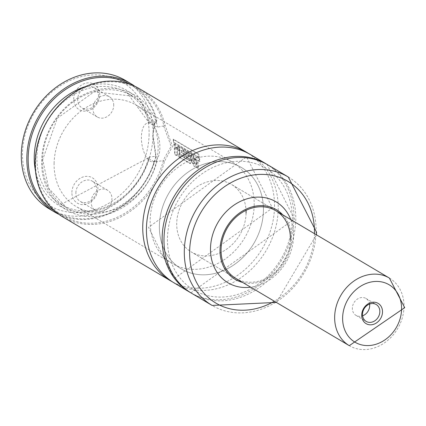<?xml version="1.0" encoding="UTF-8"?>
<svg xmlns="http://www.w3.org/2000/svg" width="426" height="426" viewBox="0 0 426 426"><rect width="100%" height="100%" fill="white"/><g stroke="black" fill="none" stroke-linecap="round" stroke-linejoin="round"><path stroke-width="0.32" stroke-dasharray="2.13 1.6" d="M248.539 153.482A74.662 62.531 -59.3 0 1 274.52 206.961A74.662 62.531 -59.3 0 1 239.311 274.115A74.662 62.531 -59.3 0 1 172.423 281.852M113.726 105.329A11.79 9.873 120.7 0 0 109.338 96.707A11.79 9.873 120.7 0 0 98.64 97.65A11.79 9.873 120.7 0 0 92.921 108.364A11.79 9.873 120.7 0 0 97.309 116.99A11.79 9.873 120.7 0 0 108.007 116.048A11.79 9.873 120.7 0 0 113.726 105.329M98.486 96.292A11.79 9.873 120.7 0 0 94.098 87.671A11.79 9.873 120.7 0 0 83.4 88.613A11.79 9.873 120.7 0 0 77.681 99.327A11.79 9.873 120.7 0 0 82.074 107.954A11.79 9.873 120.7 0 0 92.767 107.011A11.79 9.873 120.7 0 0 98.486 96.292M99.705 95.094A14.734 12.343 120.7 0 0 86.968 82.963A14.734 12.343 120.7 0 0 73.693 98.885A14.734 12.343 120.7 0 0 86.43 111.016A14.734 12.343 120.7 0 0 99.705 95.094M91.127 201.86A11.79 9.873 -59.3 0 1 96.84 191.146A11.79 9.873 -59.3 0 1 107.538 190.204A11.79 9.873 -59.3 0 1 111.931 198.825A11.79 9.873 -59.3 0 1 106.212 209.544A11.79 9.873 -59.3 0 1 95.515 210.487A11.79 9.873 -59.3 0 1 91.127 201.86M75.887 192.824A11.79 9.873 -59.3 0 1 81.606 182.11A11.79 9.873 -59.3 0 1 92.304 181.167A11.79 9.873 -59.3 0 1 96.691 189.788A11.79 9.873 -59.3 0 1 90.972 200.508A11.79 9.873 -59.3 0 1 80.274 201.45A11.79 9.873 -59.3 0 1 75.887 192.824M71.898 192.382A14.734 12.343 -59.3 0 1 85.173 176.46A14.734 12.343 -59.3 0 1 97.905 188.59A14.734 12.343 -59.3 0 1 84.636 204.512A14.734 12.343 -59.3 0 1 71.898 192.382M54.725 210.961A73.682 61.706 120.7 0 0 155.847 156.305L149.632 156.976L148.429 157.828L148.546 158.515L154.084 161.8L163.238 160.687A73.682 61.706 -59.3 0 1 91.121 223.256A73.682 61.706 -59.3 0 1 35.56 161.986A73.682 61.706 -59.3 0 1 93.795 84.114A73.682 61.706 -59.3 0 1 163.904 125.931L165.128 125.5A74.662 62.531 120.7 0 0 139.121 88.555M163.904 125.931L157.679 127.081L154.771 126.123L149.233 122.837L147.795 123.023A19.649 8.887 -98.3 0 0 141.4 136.991A19.649 8.887 -98.3 0 0 153.472 161.912A19.649 8.887 -98.3 0 0 159.867 147.944A19.649 8.887 -98.3 0 0 147.795 123.023M148.546 158.515A64.837 54.299 -59.3 0 1 61.04 204.437A64.837 54.299 -59.3 0 1 47.408 120.973A64.837 54.299 -59.3 0 1 127.182 92.895A64.837 54.299 -59.3 0 1 149.233 122.837L156.518 121.554A73.682 61.706 120.7 0 0 129.871 84.226M155.703 156.086L152.668 135.346L154.324 123.945L156.363 121.815M163.749 126.192L171.14 146.299L163.089 160.469M267.954 164.947A74.662 62.531 -59.3 0 1 295.761 219.555A74.662 62.531 -59.3 0 1 259.546 287.438A74.662 62.531 -59.3 0 1 191.796 293.392M282.763 214.842A40.475 33.899 -59.3 0 1 291.453 239.29A40.475 33.899 -59.3 0 1 242.676 282.443M290.75 219.576A47.068 39.421 -59.3 0 1 293.578 236.249A47.068 39.421 -59.3 0 1 250.664 287.183M246.079 213.154A39.298 32.908 -59.3 0 1 227.021 248.885A39.298 32.908 -59.3 0 1 191.359 252.016A39.298 32.908 -59.3 0 1 176.726 223.277A39.298 32.908 -59.3 0 1 195.79 187.546A39.298 32.908 -59.3 0 1 231.446 184.415A39.298 32.908 -59.3 0 1 246.079 213.154A39.298 32.908 -59.3 0 1 227.021 248.885A39.298 32.908 -59.3 0 1 191.359 252.016A39.298 32.908 -59.3 0 1 176.726 223.277A39.298 32.908 -59.3 0 1 195.79 187.546A39.298 32.908 -59.3 0 1 231.446 184.415A39.298 32.908 -59.3 0 1 246.036 210.337M54.102 163.376A58.942 49.363 -59.3 0 1 82.697 109.786A58.942 49.363 -59.3 0 1 136.182 105.084A58.942 49.363 -59.3 0 1 158.137 148.195A58.942 49.363 -59.3 0 1 129.541 201.786A58.942 49.363 -59.3 0 1 76.057 206.488A58.942 49.363 -59.3 0 1 54.102 163.376M159.388 225.807A58.942 49.363 -59.3 0 1 187.983 172.216A58.942 49.363 -59.3 0 1 241.467 167.514A58.942 49.363 -59.3 0 1 263.422 210.625A58.942 49.363 -59.3 0 1 234.827 264.216A58.942 49.363 -59.3 0 1 181.338 268.918A58.942 49.363 -59.3 0 1 159.388 225.807A58.942 49.363 -59.3 0 1 187.983 172.216A58.942 49.363 -59.3 0 1 241.467 167.514A58.942 49.363 -59.3 0 1 263.422 210.625A58.942 49.363 -59.3 0 1 234.827 264.216A58.942 49.363 -59.3 0 1 181.338 268.918A58.942 49.363 -59.3 0 1 159.388 225.807M149.089 134.504A71.717 60.061 -59.3 0 1 84.492 211.988A71.717 60.061 -59.3 0 1 22.514 152.971A71.717 60.061 -59.3 0 1 87.112 75.487A71.717 60.061 -59.3 0 1 149.089 134.504M134.85 86.281A74.662 62.531 -59.3 0 1 156.816 120.569L154.856 122.773L153.072 134.946A74.662 62.531 -59.3 0 1 116.857 202.829A74.662 62.531 -59.3 0 1 49.107 208.783M250.408 154.542A74.662 62.531 -59.3 0 1 278.215 209.15A74.662 62.531 -59.3 0 1 241.995 277.033A74.662 62.531 -59.3 0 1 174.245 282.986M292.295 220.061A70.732 59.241 -59.3 0 1 228.581 296.485A70.732 59.241 -59.3 0 1 167.455 238.278A70.732 59.241 -59.3 0 1 231.169 161.853A70.732 59.241 -59.3 0 1 292.295 220.061M125.265 80.338A74.662 62.531 -59.3 0 1 153.072 134.946L156.129 156.523A74.662 62.531 -59.3 0 1 58.916 214.342M62.957 216.994A74.662 62.531 120.7 0 0 164.436 161.449L172.466 146.448L165.128 125.5M290.41 239.444A39.298 32.908 -59.3 0 1 271.351 275.169A39.298 32.908 -59.3 0 1 235.69 278.306L191.359 252.016L235.69 278.306M164.436 161.449L163.238 160.687M156.129 156.523L155.847 156.305M156.518 121.554L156.816 120.569M173.867 143.807L175.256 144.627L175.895 149.819L176.199 147.3L177.147 147.859L178.02 150.847L177.408 145.926L178.851 146.778L179.815 157.588L178.313 156.699L177.051 151.512L176.3 155.506L174.841 154.643L173.867 143.807L175.603 144.558L176.242 149.776L176.55 147.242L177.493 147.801L178.366 150.799L177.754 145.857L179.197 146.709L180.155 157.572L178.659 156.683L177.397 151.475L176.641 155.49L175.187 154.627L174.218 143.738M175.895 149.819L176.242 149.776M175.256 144.627L175.603 144.558M176.199 147.3L176.55 147.242M177.147 147.859L177.493 147.801M178.02 150.847L178.366 150.799M177.408 145.926L177.754 145.857M178.851 146.778L179.197 146.709M179.815 157.588L180.155 157.572M178.313 156.699L178.659 156.683M177.051 151.512L177.397 151.475M176.3 155.506L176.641 155.49M174.841 154.643L175.187 154.627M188.681 160.405L188.558 158.296L189.597 159.553L189.416 160.778L188.681 160.405L189.027 160.378L188.904 158.254L189.943 159.516L189.762 160.751L189.027 160.378M189.527 160.794L189.874 160.767L189.527 160.794M179.085 146.89L182.706 149.036L183.052 151.629L180.885 150.346L181.098 152.226L183.105 153.413L183.334 155.996L181.316 154.798L181.396 155.991L184.538 157.854L183.675 149.611L185.129 150.474L185.992 158.717L187.248 159.462L186.396 151.235L187.845 152.093L188.329 155.804L188.643 156.001L189.501 153.083L191.231 154.111L190.134 157.593L191.183 161.816L190.3 163.595L189.416 163.27L180.049 157.732L179.085 146.89L183.052 148.967L183.398 151.571L181.231 150.287L181.444 152.173L183.452 153.365L183.681 155.959L181.662 154.76L181.742 155.959L184.884 157.822L184.021 149.542L185.475 150.405L186.338 158.685L187.594 159.43L186.742 151.161L188.191 152.023L188.675 155.751L188.99 155.948L189.847 153.014L191.578 154.042L190.481 157.54L191.53 161.784L190.646 163.579L180.395 157.711L179.431 146.821M190.134 157.593L190.481 157.54M189.416 163.27L189.762 163.254M180.049 157.732L180.395 157.711M182.706 149.036L183.052 148.967M183.052 151.629L183.398 151.571M180.885 150.346L181.231 150.287M181.098 152.226L181.444 152.173M183.105 153.413L183.452 153.365M183.334 155.996L183.681 155.959M181.316 154.798L181.662 154.76M181.396 155.991L181.742 155.959M184.538 157.854L184.884 157.822M183.675 149.611L184.021 149.542M185.129 150.474L185.475 150.405M185.992 158.717L186.338 158.685M187.248 159.462L187.594 159.43M186.396 151.235L186.742 151.161M187.845 152.093L188.191 152.023M188.329 155.804L188.675 155.751M188.643 156.001L188.99 155.948M189.501 153.083L189.847 153.014M191.231 154.111L191.578 154.042M188.558 158.296L188.904 158.254M196.104 162.604L194.858 166.465L193.883 166.135L191.285 160.117L191.104 157.726L192.089 154.686L192.589 154.75L195.891 160.565L196.104 162.604L196.45 162.562L195.199 166.449L194.229 166.119L191.631 160.08L191.45 157.679L192.44 154.617L192.935 154.681L196.237 160.517L196.45 162.562M192.648 159.734L192.579 158.605L193.404 157.231L194.693 159.601L194.89 160.874L194.288 163.685L192.994 159.686L193.404 157.231L192.903 157.274L194.347 159.654L194.544 160.916L193.942 163.712L192.648 159.734L192.994 159.686M194.219 163.813L194.565 163.781L194.219 163.813M193.883 166.135L194.229 166.119M195.651 156.72L199.267 158.866L199.608 161.449L197.451 160.171L198.079 168.44L196.626 167.578L195.651 156.72L199.613 158.797L199.959 161.395L197.797 160.112L198.425 168.424L196.972 167.562L195.997 156.651M198.079 168.44L198.425 168.424M196.626 167.578L196.972 167.562M199.267 158.866L199.613 158.797M199.608 161.449L199.959 161.395M197.451 160.171L197.797 160.112M199.033 157.567L173.6 142.486L173.089 139.313L198.516 154.388L199.033 157.567L199.379 157.487L173.946 142.406L173.435 139.217L198.862 154.297L199.379 157.487M173.6 142.486L173.946 142.406M173.089 139.313L173.435 139.217M198.516 154.388L198.862 154.297M369.587 304.063A9.825 8.227 120.7 0 0 366.03 298.482A9.825 8.227 120.7 0 0 361.2 297.582A9.825 8.227 120.7 0 0 352.781 305.399A9.825 8.227 120.7 0 0 356.008 315.384A9.825 8.227 120.7 0 0 360.838 316.284A9.825 8.227 120.7 0 0 362.611 315.826M254.184 205.151A58.942 49.363 -59.3 0 1 225.594 258.742A58.942 49.363 -59.3 0 1 172.104 263.444A58.942 49.363 -59.3 0 1 150.154 220.327A58.942 49.363 -59.3 0 1 178.744 166.736A58.942 49.363 -59.3 0 1 232.234 162.04A58.942 49.363 -59.3 0 1 254.184 205.151M288.274 176.992A74.662 62.531 -59.3 0 1 316.081 231.606A74.662 62.531 -59.3 0 1 279.861 299.483A74.662 62.531 -59.3 0 1 212.111 305.437M314.452 233.634A70.732 59.241 -59.3 0 1 274.365 301.235M266.112 163.85A74.662 62.531 -59.3 0 1 293.913 218.458A74.662 62.531 -59.3 0 1 257.698 286.341A74.662 62.531 -59.3 0 1 189.948 292.295M157.018 161.358A66.802 55.944 -59.3 0 1 65.588 209.406A66.802 55.944 -59.3 0 1 67.585 105.515A66.802 55.944 -59.3 0 1 157.679 127.081M154.084 161.8A64.837 54.299 -59.3 0 1 66.584 207.723A64.837 54.299 -59.3 0 1 52.946 124.259A64.837 54.299 -59.3 0 1 132.726 96.18A64.837 54.299 -59.3 0 1 154.771 126.123M149.632 156.976A66.802 55.944 -59.3 0 1 90.552 211.887A66.802 55.944 -59.3 0 1 35.449 170.677M85.285 86.638A66.802 55.944 -59.3 0 1 150.287 122.699M191.183 161.816L191.53 161.784M189.597 159.553L189.943 159.516M191.285 160.117L191.631 160.08M192.589 154.75L192.935 154.681M194.544 160.916L194.89 160.874M389.375 278.061A39.298 32.908 -59.3 0 1 404.008 306.8A39.298 32.908 -59.3 0 1 384.944 342.531A39.298 32.908 -59.3 0 1 349.288 345.662M174.404 278.508L272.438 207.979L246.558 156.827L148.525 227.356L174.404 278.508M109.338 96.707L94.098 87.671M107.538 190.204L92.304 181.167M276.362 302.417L316.443 234.817M275.776 210.7L231.446 184.415L275.776 210.7M232.234 162.04L136.182 105.084M190.88 292.838L294.377 219.044L267.033 164.415M148.429 157.828L61.04 204.437L66.584 207.723L48.702 188.345L42.696 159.585L57.324 118.199L94.135 91.814L132.726 96.18L127.182 92.895L149.079 122.837M172.104 263.444L76.057 206.488M154.755 161.726L153.472 161.912M154.862 122.789L154.329 123.945M95.515 210.487L80.274 201.45M97.309 116.99L82.074 107.954M190.3 163.595L190.64 163.579M194.858 166.465L195.199 166.449M192.089 154.686L192.44 154.617M356.008 315.384L366.168 321.406M366.03 298.482L376.19 304.505"/><path stroke-width="0.64" d="M172.423 281.852A74.662 62.531 -59.3 0 1 170.554 280.793A74.662 62.531 -59.3 0 1 142.747 226.185A74.662 62.531 -59.3 0 1 178.963 158.307A74.662 62.531 -59.3 0 1 246.713 152.354A74.662 62.531 -59.3 0 1 248.539 153.482M246.713 152.354L139.121 88.555A74.662 62.531 120.7 0 0 71.371 94.508A74.662 62.531 120.7 0 0 35.156 162.386A74.662 62.531 120.7 0 0 62.957 216.994L170.554 280.793M191.796 293.392A74.662 62.531 -59.3 0 1 163.989 238.784A74.662 62.531 -59.3 0 1 200.204 170.901A74.662 62.531 -59.3 0 1 267.954 164.947L288.274 176.992A74.662 62.531 -59.3 0 0 220.524 182.951A74.662 62.531 -59.3 0 0 184.309 250.829A74.662 62.531 -59.3 0 0 212.111 305.437L191.796 293.392M242.676 282.443A40.475 33.899 -59.3 0 1 220.018 249.716A40.475 33.899 -59.3 0 1 243.619 210.412A40.475 33.899 -59.3 0 1 282.763 214.842M250.664 287.183A47.068 39.421 -59.3 0 1 210.503 248.374A47.068 39.421 -59.3 0 1 244.785 199.554A47.068 39.421 -59.3 0 1 290.75 219.576M246.036 210.337A39.298 32.908 -59.3 0 1 246.079 213.154M349.288 345.662L404.7 307.673L389.375 278.061A39.298 32.908 -59.3 0 0 353.713 281.192A39.298 32.908 -59.3 0 0 334.655 316.923A39.298 32.908 -59.3 0 0 349.288 345.662L235.69 278.306A39.298 32.908 -59.3 0 1 221.057 249.561A39.298 32.908 -59.3 0 1 240.12 213.836A39.298 32.908 -59.3 0 1 275.776 210.7A39.298 32.908 -59.3 0 1 290.41 239.444M58.916 214.342A74.662 62.531 -59.3 0 1 54.645 212.068L49.107 208.783A74.662 62.531 -59.3 0 1 21.3 154.175A74.662 62.531 -59.3 0 1 57.515 86.292A74.662 62.531 -59.3 0 1 125.265 80.338L130.809 83.624A74.662 62.531 -59.3 0 1 134.85 86.281M146.443 228.379A74.662 62.531 -59.3 0 1 182.658 160.495A74.662 62.531 -59.3 0 1 250.408 154.542L266.112 163.85A74.662 62.531 -59.3 0 0 198.356 169.804A74.662 62.531 -59.3 0 0 162.141 237.687A74.662 62.531 -59.3 0 0 189.948 292.295L174.245 282.986A74.662 62.531 -59.3 0 1 146.443 228.379M54.645 212.068A74.662 62.531 -59.3 0 1 26.843 157.46A74.662 62.531 -59.3 0 1 63.059 89.577A74.662 62.531 -59.3 0 1 130.809 83.624M129.871 84.226A73.682 61.706 120.7 0 0 40.113 116.649A73.682 61.706 120.7 0 0 54.725 210.961M371.36 303.605A9.825 8.227 120.7 0 0 362.941 311.422A9.825 8.227 120.7 0 0 366.168 321.406A9.825 8.227 120.7 0 0 370.998 322.306A9.825 8.227 120.7 0 0 379.412 314.489A9.825 8.227 120.7 0 0 376.19 304.505A9.825 8.227 120.7 0 0 371.36 303.605M372.319 302.284A11.79 9.873 120.7 0 0 361.701 315.022A11.79 9.873 120.7 0 0 371.887 324.724A11.79 9.873 120.7 0 0 382.505 311.986A11.79 9.873 120.7 0 0 372.319 302.284M362.611 315.826A9.825 8.227 120.7 0 0 369.587 304.063M274.365 301.235A70.732 59.241 -59.3 0 1 189.623 251.42A70.732 59.241 -59.3 0 1 253.332 174.995A70.732 59.241 -59.3 0 1 314.457 233.203A70.732 59.241 -59.3 0 1 314.452 233.634M35.449 170.677A66.802 55.944 -59.3 0 1 85.285 86.638M401.58 309.201A33.404 27.972 -59.3 0 1 371.493 345.294A33.404 27.972 -59.3 0 1 342.626 317.807A33.404 27.972 -59.3 0 1 372.713 281.714A33.404 27.972 -59.3 0 1 401.58 309.201M212.111 305.437L276.362 302.417M316.443 234.817L316.539 232.186L288.274 176.992M189.948 292.295L190.88 292.838M267.033 164.415L266.112 163.85M389.375 278.061L275.776 210.7"/></g></svg>
